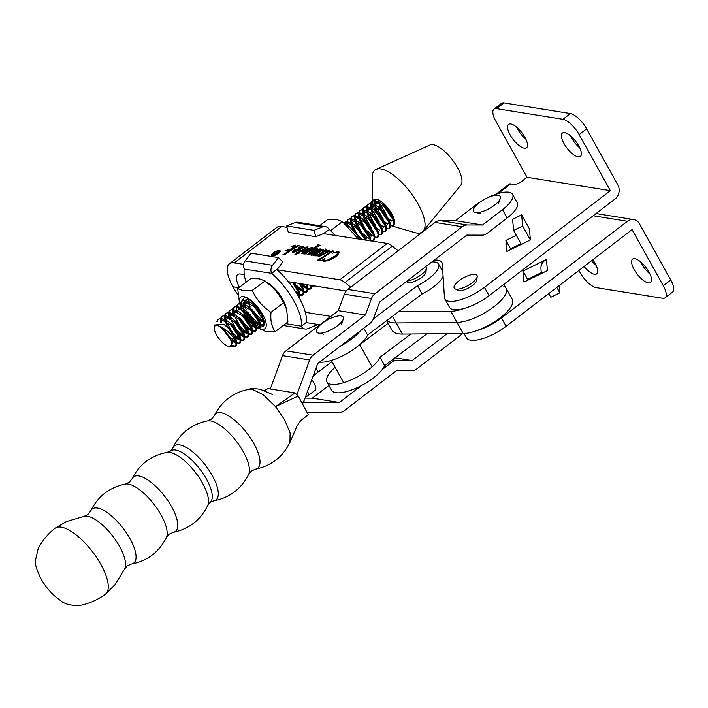 <?xml version="1.0" encoding="UTF-8"?>
<svg xmlns="http://www.w3.org/2000/svg" width="708" height="708" viewBox="0 0 708 708"><rect width="100%" height="100%" fill="white"/><g stroke="black" fill="none" stroke-linecap="round" stroke-linejoin="round"><path stroke-width="1.06" d="M406.215 281.651L407.56 282.288A10.841 3.699 -29.1 0 0 416.534 280.474A10.841 3.699 -29.1 0 0 425.287 273.731A10.841 3.699 -29.1 0 0 425.986 272.04L426.384 268.35A13.045 4.452 -29.1 0 0 425.676 266.704M407.047 281.005A13.045 4.452 -29.1 0 0 425.543 270.385A13.045 4.452 -29.1 0 0 426.384 268.35M492.865 206.338A15.249 5.204 -29.1 0 0 500.237 198.647A15.249 5.204 -29.1 0 0 495.104 195.355A15.249 5.204 -29.1 0 0 480.936 201.488A15.249 5.204 -29.1 0 0 475.404 212.471A15.249 5.204 -29.1 0 0 492.865 206.338M370.328 207.373L370.213 203.904M370.346 203.311L371.514 201.514L373.559 200.86L384.656 207.24L393.259 220.02L393.878 222.604L393.09 225.533L390.719 225.772M373.258 200.444A16.098 6.018 52.5 0 1 373.895 199.683A16.098 6.018 52.5 0 1 385.86 205.701A16.098 6.018 52.5 0 1 394.586 221.834A16.098 6.018 52.5 0 1 394.595 222.047A16.098 6.018 52.5 0 1 393.506 225.224L393.09 225.533M394.586 221.834L393.834 219.002L385.391 206.674L381.223 203.116L374.293 200.293L371.514 201.514M371.912 201.258L370.948 203.338M370.868 203.993L371.311 207.878M235.534 346.504L236.268 345.938L237.056 343.008L236.277 339.973L228.834 328.68A16.098 6.018 52.5 0 1 236.268 343.238L235.534 346.504L233.861 346.876L231.737 346.194M216.613 321.706L217.896 319.458L219.94 318.804L231.029 325.184L239.631 337.964L240.251 340.548L239.472 343.477L237.091 343.716M239.472 343.477L240.207 342.911L240.994 339.982L240.216 336.946L231.773 324.618L227.604 321.06L220.675 318.237L217.896 319.458M218.285 319.202L217.276 321.6M220.657 322.361L220.524 318.821M220.666 318.237L221.834 316.432L223.878 315.777L234.968 322.167L243.579 334.937L244.189 337.521L243.41 340.459L241.039 340.698M243.41 340.459L244.145 339.893L244.933 336.955L244.154 333.928L235.711 321.591L231.543 318.042L224.613 315.21L221.834 316.432M222.224 316.175L221.268 318.255M221.179 318.919L221.639 322.839M224.586 319.264L224.463 315.803M224.604 315.21L225.772 313.405L227.817 312.75L238.915 319.14L247.517 331.919L248.127 334.495L247.349 337.433L244.977 337.672M247.349 337.433L248.092 336.866L248.871 333.928L248.092 330.901L239.649 318.573L235.481 315.016L228.551 312.184L225.772 313.405M226.162 313.157L225.206 315.237M225.117 315.892L225.569 319.777M228.525 316.246L228.41 312.777M228.542 312.184L229.711 310.387L231.755 309.732L242.853 316.113L251.455 328.893L252.066 331.477L251.287 334.406L248.915 334.645M251.287 334.406L252.03 333.84L252.809 330.91L252.03 327.875L243.587 315.547L239.419 311.989L232.489 309.166L229.711 310.387M230.109 310.131L229.144 312.21M229.065 312.865L229.507 316.75M232.463 313.219L232.348 309.75M232.481 309.166L233.649 307.361L235.693 306.706L246.791 313.086L255.393 325.866L256.013 328.45L255.225 331.379L252.853 331.618M255.225 331.379L255.969 330.813L256.747 327.884L255.969 324.857L247.526 312.52L243.357 308.962L236.428 306.139L233.649 307.361M234.047 307.104L233.082 309.184M233.003 309.847L233.445 313.724M236.401 310.192L236.286 306.732M236.419 306.139L237.587 304.334L239.631 303.679L250.729 310.069L259.332 322.839L259.951 325.423L259.163 328.362L256.792 328.601M239.631 303.192A19.859 7.425 52.5 0 1 243.738 296.625A19.859 7.425 52.5 0 1 262.739 314.529A19.859 7.425 52.5 0 1 261.898 329.255A19.859 7.425 52.5 0 1 259.163 328.362L259.907 327.795L260.686 324.857L259.907 321.83L251.464 309.502L247.296 305.945L240.366 303.113L237.587 304.334M237.985 304.086L237.021 306.157M240.339 307.166L240.224 303.705M240.357 303.113L241.534 301.307L243.57 300.661L254.668 307.042L263.27 319.821L263.889 322.406L263.102 325.335L260.73 325.574M260.925 313.228L255.402 306.476L251.234 302.918L244.313 300.095L241.534 301.307M241.924 301.059L240.959 303.139M240.879 303.794L241.322 307.679M244.818 300.776L245.26 304.652M292.439 282.342L298.723 292.599L299.077 297.475M299.165 297.643L300.077 294.616L299.457 292.032L293.838 282.563M299.519 283.474L302.661 289.572L303.281 292.156L302.493 295.094L300.121 295.333M302.493 295.094L303.236 294.528L304.015 291.59L300.758 283.669M305.75 284.474L307.219 289.138L306.431 292.068L304.059 292.307M306.431 292.068L307.175 291.501L307.953 288.572L307.175 285.536M311.033 285.315L310.37 289.041L307.998 289.28M310.37 289.041L311.113 288.475L311.883 285.457M360.337 239.118L351.363 228.578M343.787 222.808L345.982 222.029L357.08 228.41L365.186 239.897M366.222 240.065L357.823 227.843L353.646 224.286L346.725 221.462L343.946 222.684M344.336 222.427L343.964 222.914M346.539 224.533L346.575 222.047M346.716 221.462L347.885 219.657L349.92 219.002L361.018 225.383L369.62 238.162L370.231 240.702M371.019 240.826L370.204 237.153L361.761 224.817L357.584 221.259L350.664 218.436L347.885 219.657M348.274 219.4L347.318 221.48M347.23 222.144L347.486 225.215M350.637 222.489L350.513 219.029M350.655 218.436L351.823 216.63L353.858 215.975L364.956 222.365L373.559 235.136L374.178 237.72L373.399 240.658L372.328 241.039M373.399 240.658L374.134 240.092L374.921 237.153L374.143 234.127L365.7 221.799L361.531 218.241L354.602 215.409L351.823 216.63M352.212 216.382L351.256 218.462M351.168 219.117L351.619 223.002M354.575 219.462L354.451 216.002M354.593 215.409L355.761 213.604L357.805 212.958L368.895 219.338L377.497 232.118L378.116 234.702L377.337 237.631L374.957 237.87M377.337 237.631L378.072 237.065L378.86 234.136L378.081 231.1L369.638 218.772L365.47 215.214L358.54 212.391L355.761 213.604M356.151 213.356L355.195 215.436M355.106 216.09L355.558 219.976M358.514 216.444L358.39 212.975M358.531 212.391L359.699 210.586L361.744 209.931L372.833 216.312L381.435 229.091L382.055 231.675L381.276 234.605L378.904 234.844M381.276 234.605L382.01 234.038L382.798 231.109L382.019 228.073L373.576 215.745L369.408 212.188L362.478 209.364L359.699 210.586M360.089 210.329L359.133 212.409M359.044 213.073L359.496 216.949M362.452 213.418L362.328 209.949M362.469 209.364L363.638 207.559L365.682 206.904L376.78 213.294L385.382 226.064L385.993 228.649L385.214 231.587L382.842 231.826M385.214 231.587L385.957 231.02L386.736 228.082L385.957 225.056L377.514 212.719L373.346 209.17L366.417 206.338L363.638 207.559M364.027 207.302L363.071 209.382M362.983 210.046L363.434 213.922M366.39 210.391L366.275 206.931M366.408 206.338L367.576 204.532L369.62 203.877L380.718 210.267L389.32 223.047L389.931 225.622L389.152 228.56L386.78 228.799M389.152 228.56L389.896 227.994L390.674 225.056L389.896 222.029L381.453 209.701L377.284 206.143L370.355 203.311L367.576 204.532M367.974 204.285L367.01 206.364M366.93 207.019L367.372 210.904M232.18 345.469L235.861 346.168M236.295 343.451L231.056 339.734M223.604 329.972L222.347 327.441M223.728 328.22L226.542 332.972M229.038 336.229L235.941 342.345M237.038 342.884L239.8 343.15M240.242 340.424L234.454 336.185M227.542 326.946L224.861 320.467M225.923 320.998L232.693 332.866L240.056 339.424M240.977 339.858L243.738 340.123M244.18 337.397L238.392 333.158M229.481 319.574L228.799 317.45M229.861 317.972L236.631 329.848L243.994 336.397M244.915 336.831L247.676 337.096M248.119 334.38L242.331 330.132M233.419 316.547L232.737 314.423M233.799 314.945L240.57 326.822L247.933 333.371M248.853 333.813L251.614 334.07M252.057 331.353L246.269 327.114M237.357 313.529L236.684 311.396M242.021 320.476L244.508 323.795L251.871 330.353M252.791 330.786L255.561 331.052M255.995 328.326L250.207 324.087M241.304 310.502L240.623 308.369M245.968 317.45L248.446 320.777L255.809 327.326M256.73 327.76L259.5 328.025M259.933 325.299L254.145 321.06M245.242 307.476L244.526 305.219M244.278 304.148L244.171 303.475M249.906 314.423L252.384 317.75L259.748 324.299M260.668 324.733L263.438 324.999M263.102 325.335L264.066 324.556M263.137 321.936L258.093 318.034M249.216 302.635L250.136 307.042L248.464 302.192M248.251 299.44L248.216 301.086M248.8 299.528L249.198 301.626M253.845 311.396L256.323 314.724L263.686 321.273M255.119 305.776L254.216 304.006M257.783 308.378L259.216 310.387M299.325 295.059L296.856 293.661M295.342 291.262L299.139 294.059M300.059 294.493L302.829 294.758M303.263 292.032L298.112 288.404M296.502 285.404L303.077 291.032M303.998 291.466L306.768 291.731M307.201 289.014L302.05 285.386M301.794 283.837L305.688 287.191M307.936 288.448L310.706 288.714M314.317 286.023L311.936 286.262M312.007 285.474L314.157 285.82M325.813 248.915L326.335 249.977L323.706 251.8L327.574 250.349L329.406 250.34M354.133 231.118L350.876 223.569M351.973 224.224L356.257 232.773M359.522 237.012L361.761 239.348M366.478 238.242L365.071 236.994M358.071 228.1L354.814 220.542M355.912 221.197L360.195 229.746M363.469 233.985L368.709 238.8M370.965 240.056L373.727 240.322M362.009 225.073L358.752 217.515M359.85 218.17L364.133 226.719M367.408 230.967L372.647 235.782M374.904 237.03L377.665 237.295M365.947 222.047L362.691 214.489M363.788 215.152L371.346 227.941M369.886 219.029L366.638 211.471M367.726 212.126L375.284 224.914M373.824 216.002L370.576 208.444M371.665 209.099L379.223 221.887M231.498 343.486A12.709 4.752 -127.5 0 0 227.463 334.096L231.64 341.123L232.277 343.504L229.693 346.566L228.463 346.3A12.709 4.752 -127.5 0 0 231.498 343.486M236.268 343.238C233.189 335.636 227.595 330.017 219.471 326.37A12.709 4.752 -127.5 0 0 214.294 327.857A12.709 4.752 -127.5 0 0 214.294 328.335A12.709 4.752 -127.5 0 0 219.4 339.15A12.709 4.752 -127.5 0 0 228.463 346.3M372.275 177.743A38.975 14.576 52.5 0 1 372.266 177.442A38.975 14.576 52.5 0 1 376.019 169.398L430.013 144.972A25.417 9.505 52.5 0 1 449.12 155.91A25.417 9.505 52.5 0 1 461.988 180.708A25.417 9.505 52.5 0 1 460.855 185.133L423.304 230.994A38.975 14.576 52.5 0 1 414.569 232.543L391.763 225.923M376.019 169.398A38.975 14.576 52.5 0 1 405.312 186.169A38.975 14.576 52.5 0 1 425.048 224.197A38.975 14.576 52.5 0 1 423.304 230.994M372.886 203.771A16.098 6.018 52.5 0 1 372.797 202.86A16.098 6.018 52.5 0 1 372.797 202.736A16.098 6.018 52.5 0 1 373.054 200.895M393.241 219.976L391.692 220.666L389.117 219.471L391.391 221.073L388.072 218.241M381.701 209.949L378.453 202.399M378.205 201.32L378.001 199.718M374.806 200.975L375.249 204.851M375.603 206.072L383.161 218.869M392.94 216.099L392.011 215.214M385.639 206.931L384.055 203.886M378.833 200.099L379.187 201.833M379.541 203.054L387.099 215.843M386.232 206.108L391.037 212.816M374.267 204.347L374.151 200.877M374.284 200.293L374.744 199.275M375.222 199.187L374.886 200.311M389.303 223.002L387.754 223.684L385.179 222.498L387.453 224.1L384.134 221.259M377.762 212.975L374.514 205.417M382.196 219.896A16.098 6.018 52.5 0 1 377.24 213.763M375.47 210.825A16.098 6.018 52.5 0 1 373.045 204.692M219.471 326.37L227.463 334.096M214.294 327.857L214.436 325.034L223.799 324.184L228.834 328.68M223.374 329.778L231.64 341.123M223.799 324.184L228.781 328.078L235.304 337.353L236.277 339.973M235.463 341.274L234.136 341.637L231.56 340.442L233.826 342.044M227.604 321.06L232.72 325.052L239.242 334.335L240.216 336.946M239.623 337.92L238.074 338.61L235.499 337.415L237.764 339.017M225.675 319.83L228.277 317.432L229.038 317.467M231.543 318.042L236.667 322.025L243.189 331.309L244.154 333.928M243.561 334.893L242.012 335.583L239.437 334.397L241.702 335.999M229.613 316.812L232.215 314.405L232.976 314.449M235.481 315.016L240.605 318.998L247.127 328.282L248.092 330.901M247.499 331.875L245.95 332.556L243.375 331.371L245.649 332.972M233.551 313.786L236.153 311.378L236.923 311.423M239.419 311.989L244.543 315.98L251.066 325.255L252.03 327.875M251.437 328.848L249.889 329.539L247.313 328.344L249.588 329.946M237.49 310.759L240.092 308.361L240.862 308.396M243.357 308.962L248.481 312.954L255.004 322.237L255.969 324.857M255.376 325.822L253.827 326.512L251.251 325.326L253.526 326.919M241.428 307.741L244.03 305.334L244.8 305.378M247.296 305.945L252.42 309.927L258.942 319.211L259.907 321.83M259.314 322.804L257.765 323.485L255.19 322.299L257.464 323.901M246.198 310.069L245.278 305.661M245.366 304.714L247.968 302.307L248.738 302.351M251.234 302.918L258.031 308.653M263.438 319.016L261.712 320.467L259.137 319.273L261.402 320.874M294.537 282.669L299.298 291.59M302.643 289.537L301.095 290.218L298.519 289.032L300.794 290.634M306.582 286.51L305.033 287.2L302.458 286.005L304.732 287.607M351 228.224L354.832 231.304L360.381 238.454M347.787 226.056L350.389 223.684L351.15 223.719M353.646 224.286L358.77 228.277L365.293 237.552L366.266 240.171M351.593 225.825L352.549 228.41L351.637 224.011M351.726 223.055L354.327 220.657L355.089 220.692M357.584 221.259L362.708 225.25L369.231 234.534L370.204 237.153M355.531 222.799L356.487 225.383L355.575 220.984M355.664 220.038L358.266 217.63L359.027 217.675M361.531 218.241L366.647 222.224L373.169 231.507L374.143 234.127M373.55 235.1L372.001 235.782L369.426 234.596L371.691 236.198M359.469 219.772L360.425 222.365L359.514 217.958M359.602 217.011L362.204 214.604L362.965 214.648M365.47 215.214L370.585 219.206L377.107 228.48L378.081 231.1M363.408 216.745L364.363 219.338L363.452 214.931M363.54 213.984L366.142 211.586L366.903 211.621M369.408 212.188L374.532 216.179L381.054 225.463L382.019 228.073M367.346 213.727L368.302 216.312L367.39 211.913M367.479 210.957L370.08 208.559L370.842 208.594M373.346 209.17L378.47 213.152L384.993 222.436L385.957 225.056M385.364 226.02L383.816 226.71L381.24 225.525L383.515 227.126M371.284 210.701L372.24 213.294L371.328 208.887M371.417 207.94L374.019 205.532L374.789 205.577M377.284 206.143L382.409 210.126L388.931 219.409L389.896 222.029M375.222 207.674L376.178 210.267L375.267 205.86M375.355 204.913L377.957 202.506L378.727 202.55M381.223 203.116L386.347 207.108L392.869 216.382L393.834 219.002M379.169 204.656L380.125 207.24L379.205 202.842M306.13 322.565L319.91 324.777M464.315 308.387A32.196 10.983 150.9 0 1 450.819 311.272L463.209 333.53A32.196 10.983 150.9 0 0 497.113 320.069A32.196 10.983 150.9 0 0 512.344 299.511L506.149 288.377A32.196 10.983 -29.1 0 1 490.918 308.936A32.196 10.983 -29.1 0 1 457.014 322.397L396.25 322.954A47.445 16.187 -29.1 0 1 386.94 320.459A47.445 16.187 -29.1 0 0 396.25 322.954L457.014 322.397A32.196 10.983 -29.1 0 0 490.918 308.936A32.196 10.983 -29.1 0 0 506.149 288.377A32.196 10.983 -29.1 0 0 503.848 286.448M305.316 312.299L330.831 316.379M243.614 264.376L234.304 262.88A32.196 12.036 -127.5 0 0 229.419 263.792A32.196 12.036 -127.5 0 0 232.932 286.749L238.888 287.705L232.932 286.749A32.196 12.036 52.5 0 0 237.87 294.501M463.209 333.53L402.436 334.087A47.445 16.187 150.9 0 1 391.931 330.096L386.674 320.653M272.323 255.464A4.204 1.434 -29.1 0 0 272.376 255.615A4.204 1.434 -29.1 0 0 273.846 255.915M273.801 252.951A4.204 1.434 -29.1 0 0 272.226 255.331A4.204 1.434 -29.1 0 0 278.005 253.623A4.204 1.434 -29.1 0 0 279.571 251.243A4.204 1.434 -29.1 0 0 273.801 252.951M278.341 253.676A4.894 1.673 -29.1 0 0 280.173 250.906A4.894 1.673 -29.1 0 0 273.456 252.898A4.894 1.673 -29.1 0 0 271.624 255.668A4.894 1.673 -29.1 0 0 278.341 253.676M280.235 251.057A4.894 1.673 -29.1 0 0 278.111 250.933M285.174 254.862L282.66 254.942L293.289 248.411L288.183 250.322L287.705 251.251L284.979 250.809L290.829 249.03L294.121 245.782L291.776 246.216L295.82 245.074L292.369 248.481L298.227 245.384L299.077 245.517L285.014 254.181L285.66 254.614L285.174 254.862M287.687 250.597L287.97 251.083M290.979 249.313L294.271 246.057L294.13 245.534L295.82 245.074M285.014 254.181L285.2 254.845M294.9 254.65L297.528 252.827L296.59 252.667L297.103 252.269L298.148 252.437L306.228 247.473L304.006 247.95L307.591 246.72L307.307 247.464L299.121 252.597L299.679 252.986L294.9 254.65M297.015 252.738L298.307 252.721L306.36 247.234M306.555 247.534L307.591 246.72L307.307 247.464M310.962 255.137L311.299 254.207L315.432 251.623L307.785 254.623L308.325 253.57L315.476 249.181L313.44 249.561L317.219 248.269L317.016 248.897L309.325 253.906L319.989 248.871L320.839 249.004L312.485 254.411L322.928 249.34L323.777 249.481L315.379 254.641L315.476 255.376L312.98 255.455L317.865 252.411L310.741 255.022M307.945 254.907L308.484 253.845L315.582 248.951M309.272 253.783L310.485 253.977M312.724 254.004L312.635 254.694L313.317 254.597M315.379 254.641L315.441 255.376M320.175 260.402L319.68 259.933L317.113 260.456L331.344 251.721L329.22 252.057L333.034 250.8L332.857 251.455L319.529 259.659L319.68 260.385L319.529 259.659M317.759 260.438L331.494 252.004L331.45 251.446M331.468 251.455L333.034 250.8L332.857 251.455M246.11 282.165A42.365 15.841 52.5 0 1 244.26 269.102L271.73 273.323A6.779 5.841 -80.9 0 1 272.545 265.305L278.563 257.606L282.846 261.987L276.961 269.721L339.84 279.793L387.214 243.419L323.432 233.64L329.317 229.525A42.365 15.841 -127.5 0 1 335.061 235.074M287.006 227.374L281.678 226.516A32.196 12.036 52.5 0 0 276.784 227.427L229.419 263.792M321.14 260.783L324.954 258.535C323.414 259.801 323.149 260.553 324.175 260.783L326.999 260.402L335.884 255.579L338.079 252.552L337.274 252.119L332.123 253.225L338.389 251.659L339.513 252.26L336.99 255.924C331.875 259.526 327.432 261.279 323.644 261.181L322.29 260.482L321.14 260.783M323.689 260.597L324.335 261.066L326.999 260.402M326.848 250.898L329.087 250.163L328.238 251.951L320.335 255.924L318.113 256.278L318.432 255.03L315.91 255.924L324.733 250.508L322.972 250.862L326.22 249.712L325.937 250.358M316.635 255.862L324.884 250.791L324.875 250.251M301.812 253.668L302.732 251.667C306.502 249.03 309.839 247.658 312.741 247.552L313.423 248.074L317.29 245.667L317.396 244.756L320.237 245.216L307.343 252.464L306.272 253.163L306.316 253.906L303.794 253.986L306.369 252.411L301.44 253.473M301.971 253.951L302.882 251.942C306.652 249.304 309.989 247.933 312.901 247.827L313.582 248.349L317.45 245.941L316.998 245.021M306.272 253.163L306.821 253.924M300.422 246.756L303.042 245.995C303.998 246.278 303.679 247.057 302.086 248.34C298.564 250.836 295.431 252.128 292.696 252.207L292.802 250.995L294.652 249.933L300.811 248.34L301.413 246.694L298.183 247.242L303.582 246.278M292.696 252.207L292.192 251.968M288.36 281.687L346.177 291.032M239.419 287.306A18.647 6.974 52.5 0 1 237.676 274.545A18.647 6.974 52.5 0 1 240.499 274.014L244.269 274.624M350.743 287.183L344.929 282.492A13.558 5.071 -127.5 0 0 339.84 279.793M387.214 243.419A13.558 5.071 52.5 0 1 392.294 246.119L398.1 250.8M450.819 311.272L398.498 311.75M321.83 260.535L324.822 258.641M323.742 260.748L324.335 261.066M327.158 260.686L331.893 258.181M332.052 258.464L335.884 255.579M336.034 255.854L338.132 252.694M335.831 252.145L338.389 251.659M338.548 251.933L339.575 252.402M333.185 251.075L333.008 251.738M325.034 250.535L326.335 249.986M318.273 256.561L318.582 255.314M318.529 255.854L320.246 255.889L327.025 252.296L327.6 251.145M327.025 252.296L327.645 251.154M327.441 250.871L324.353 251.729L319.29 254.623L318.644 255.88L326.866 252.021M313.617 255.438L317.865 252.411M311.122 255.411L311.299 254.207M311.458 254.482L315.432 251.623M315.777 249.251L317.352 248.543M315.547 251.729L319.989 248.871M317.954 252.57L318.901 251.712M319.06 251.995L322.928 249.34M315.538 254.924L315.449 255.402L315.538 254.924M304.44 253.968L306.369 252.411M312.901 247.827L313.582 248.349M317.45 245.941L317.149 245.295L317.45 245.941M317.556 245.039L319.919 245.419M306.422 253.437L306.281 253.898L306.422 253.437M303.086 253.066L303.944 253.331M306.414 252.491L312.653 248.915L312.113 247.933L303.821 251.809L303.148 253.083L309.29 250.614L312.502 248.641L312.113 247.933M296.059 254.101L297.528 252.827M307.741 247.004L307.467 247.747M299.741 252.951L299.121 252.597M292.855 252.491L292.962 251.269L297.634 249.048M297.794 249.322L300.086 248.897M300.236 249.172L300.811 248.34M300.962 248.614L301.573 246.977M293.652 251.101L293.581 252.119L293.802 251.384L293.581 252.119L299.679 249.561L297.572 249.455L293.652 251.101L293.422 251.844L299.519 249.287M283.297 254.915L293.289 248.411M285.545 250.836L288.767 250.101M293.324 248.473L294.289 247.8M294.448 248.074L298.227 245.384M272.739 253.924A4.894 1.673 -29.1 0 0 271.722 255.792M279.218 252.924A4.204 1.434 -29.1 0 0 279.731 251.517A4.204 1.434 -29.1 0 0 279.633 251.393M274.377 255.314L273.801 254.464L273.872 255.234L276.014 253.783L273.651 254.181L273.713 254.951L273.651 254.181M274.952 253.641L276.058 253.57L276.961 251.322L276.554 253.65M272.916 255.491L273.5 254.411M278.934 251.818L274.146 255.499L272.677 255.128M276.633 253.588L278.828 251.623M276.058 253.57L276.961 251.322M273.465 254.34L275.899 253.287M272.766 255.216L273.35 254.137M512.601 194.346L517.247 202.692A27.108 9.248 150.9 0 1 507.123 218.037L502.476 209.692A27.108 9.248 -29.1 0 0 512.601 194.346A27.108 9.248 -29.1 0 0 508.848 192.213A27.108 9.248 -29.1 0 0 488.21 197.47M480.732 201.63A27.108 9.248 -29.1 0 0 475.351 205.364L455.412 220.684L440.119 220.639A10.169 8.761 99.1 0 0 435.039 222.427L347.823 289.422A10.169 8.761 99.1 0 0 344.398 294.174L338.291 310.653L285.961 350.849A10.169 8.761 99.1 0 0 282.527 355.628L270.27 388.993M502.476 209.692L482.546 225.002L455.412 220.684M482.546 225.002L467.245 224.967A10.169 8.761 99.1 0 0 462.165 226.746L374.948 293.749A10.169 8.761 99.1 0 0 371.523 298.493L365.416 314.971L338.291 310.653M365.416 314.971L313.086 355.177A10.169 8.761 99.1 0 0 309.653 359.947L297.024 394.347M302.21 403.144A10.169 8.761 99.1 0 0 304.608 399.285L317.733 363.523L370.072 323.326A10.169 8.761 99.1 0 0 373.497 318.582L379.594 302.095L466.82 235.1L482.113 235.136A10.169 8.761 99.1 0 0 487.192 233.357L507.123 218.037M462.82 333.53L416.782 368.903A10.169 8.761 -80.9 0 1 411.702 370.682L396.409 370.647L344.07 410.844A10.169 8.761 -80.9 0 1 338.973 412.622L307.369 412.428M302.307 403.321A10.169 8.761 -80.9 0 1 306.272 402.277L339.424 402.489L312.299 398.17L328.901 385.418M305.033 398.126L312.299 398.17M339.424 402.489L361.549 385.497M382.099 369.718L391.754 362.292A10.169 8.761 -80.9 0 1 396.834 360.505L412.136 360.549L395.02 357.823M412.136 360.549L447.12 333.68M278.563 257.606L251.119 253.207L245.101 260.916A6.779 5.841 99.1 0 0 244.295 268.925L244.26 269.102M315.927 324.131L316.237 325.282L307.812 328.671A6.779 5.841 -80.9 0 1 305.033 328.999A6.779 5.841 -80.9 0 1 301.236 326.326L301.263 326.149A42.365 15.841 52.5 0 0 271.978 273.545M276.961 269.721A42.365 15.841 52.5 0 1 306.245 322.326M306.874 321.998L301.236 326.326M277.368 268.996L271.73 273.323M455.032 288.829L458.377 290.43A10.841 3.699 -29.1 0 0 467.36 288.616A10.841 3.699 -29.1 0 0 476.103 281.864A10.841 3.699 -29.1 0 0 476.803 280.173L477.201 276.492A13.045 4.452 -29.1 0 0 468.112 275.669A13.045 4.452 -29.1 0 0 454.855 284.97A13.045 4.452 -29.1 0 0 455.032 288.829A13.045 4.452 -29.1 0 0 465.837 286.643A13.045 4.452 -29.1 0 0 476.36 278.518A13.045 4.452 -29.1 0 0 477.201 276.492M240.543 302.617L244.879 296.926C252.765 301.05 258.827 308.086 263.075 318.042A16.948 6.337 52.5 0 1 264.288 323.689A16.948 6.337 52.5 0 1 260.562 326.857A16.948 6.337 52.5 0 1 260.544 326.857M260.765 325.857L264.279 323.653M239.561 303.21L237.684 288.634L243.57 290.793L251.667 290.776A28.293 10.585 52.5 0 1 252.871 291.643C256.721 299.741 262.473 306.431 270.12 311.706A28.293 10.585 52.5 0 1 270.952 313.202C270.368 320.591 271.668 326.565 274.846 331.132A28.293 10.585 52.5 0 1 274.474 331.751L266.376 331.778L259.075 328.424M265.456 281.501L268.217 283.191A19.859 7.425 52.5 0 1 285.528 305.75L286.669 309.582L283.722 302.573L282.899 301.9C279.041 293.793 273.297 287.112 265.65 281.828L265.119 280.934L259.199 278.802L250.721 278.625L237.684 288.634M274.846 331.132L274.89 331.919L287.926 321.91L286.669 309.582M270.12 311.706L270.686 312.582L283.722 302.573M270.686 312.582L270.952 313.202M251.667 290.776L265.119 280.934M252.083 290.944L252.871 291.643M261.128 329.609L259.924 328.742M237.95 289.253A28.293 10.585 52.5 0 1 238.313 288.634M258.792 328.176A19.859 7.425 52.5 0 1 257.358 327.379A19.859 7.425 52.5 0 1 256.579 326.875M255.464 326.096A19.859 7.425 52.5 0 1 241.809 309.272M240.118 305.068A19.859 7.425 52.5 0 1 240.039 304.821A19.859 7.425 52.5 0 1 239.738 303.679M259.96 326.733A16.948 6.337 52.5 0 1 255.942 324.777M254.517 323.733A16.948 6.337 52.5 0 1 245.242 313.113L244.375 310.883M243.41 310.113L245.242 313.113M243.888 309.352L243.163 304.537M243.233 303.697L244.596 300.732M244.809 300.767L244.198 304.104M244.34 305.113L245.242 308.263M246.588 311.281L246.924 311.927M249.455 316.016L251.508 318.671M254.65 321.972L259.969 325.591M258.022 324.591L254.969 321.848M261.526 321.211L258.907 318.83M254.774 305.139L254.084 303.874M245.357 300.174L246.189 299.634L249.517 299.714M263.845 322.105L258.694 319.131M256.004 316.458L252.827 312.325M250.756 308.803L250.446 308.201M249.304 305.564L248.34 302.13M259.942 313.432L256.765 309.299M254.694 305.776L254.384 305.175M579.764 147.91A14.744 5.505 52.5 0 1 571.498 137.812A14.744 5.505 52.5 0 1 570.48 135.821M564.019 143.556A14.744 5.505 52.5 0 1 562.409 133.042A14.744 5.505 52.5 0 1 578.755 145.919A14.744 5.505 52.5 0 1 580.365 156.433A14.744 5.505 52.5 0 1 564.019 143.556M525.92 139.264A14.744 5.505 52.5 0 1 517.654 129.166A14.744 5.505 52.5 0 1 516.636 127.174M510.176 134.909A14.744 5.505 52.5 0 1 508.565 124.396A14.744 5.505 52.5 0 1 524.902 137.272A14.744 5.505 52.5 0 1 526.513 147.786A14.744 5.505 52.5 0 1 510.176 134.909M649.944 274.005A14.744 5.505 52.5 0 1 641.678 263.898A14.744 5.505 52.5 0 1 640.66 261.907M634.2 269.642A14.744 5.505 52.5 0 1 632.589 259.128A14.744 5.505 52.5 0 1 648.935 272.005A14.744 5.505 52.5 0 1 650.546 282.519A14.744 5.505 52.5 0 1 634.2 269.642M592.791 259.765A14.744 5.505 52.5 0 1 595.083 263.358A14.744 5.505 52.5 0 1 596.694 273.872A14.744 5.505 52.5 0 1 584.082 266.456M476.643 279.271A10.841 3.699 150.9 0 1 472.59 285.413A10.841 3.699 150.9 0 1 457.695 289.82M578.896 270.429L579.958 272.341A16.948 6.328 -127.5 0 0 596.171 287.616L662.546 298.272A16.948 6.328 -127.5 0 0 665.122 297.803A16.948 6.328 -127.5 0 0 663.272 285.713L632.049 229.631L506.131 326.291A28.807 9.832 150.9 0 1 466.563 337.99L464.067 333.503M527.681 280.262L527.602 279.377L541.301 272.651M596.065 213.55L633.66 219.595A10.169 8.77 99.1 0 1 639.528 223.887L670.75 279.979A16.948 6.328 52.5 0 1 672.6 292.059L665.122 297.803M633.66 219.595A10.169 8.77 99.1 0 0 627.403 221.277L593.162 215.781M476.546 330.707A28.807 9.832 -29.1 0 0 501.476 317.936L627.403 221.277M586.622 128.838L617.845 184.921A10.169 8.77 99.1 0 1 615.013 199.01L489.086 295.67A28.807 9.832 150.9 0 1 449.527 307.369L444.872 299.015A28.807 9.832 -29.1 0 0 484.44 287.324L610.358 190.664L579.144 134.573A16.948 6.328 -127.5 0 0 562.931 119.298L570.409 113.554A16.948 6.328 52.5 0 1 586.622 128.838L579.144 134.573M521.628 214.816L522.654 226.02L513.619 230.454L512.601 219.409L521.628 214.816L529.372 228.737L530.398 239.941L506.928 251.464L505.919 240.41L516.318 235.304M493.989 109.12L501.468 103.377A16.948 6.328 52.5 0 1 504.043 102.899L496.556 108.643A16.948 6.328 -127.5 0 0 493.989 109.12A16.948 6.328 -127.5 0 0 495.839 121.201L527.053 177.283L522.07 181.115A6.779 2.31 150.9 0 1 513.698 184.399L510.645 183.903L498.069 193.558M434.323 260.057A28.807 9.832 150.9 0 1 441.881 262.438A28.807 9.832 150.9 0 1 442.323 263.995L444.438 297.457A28.807 9.832 -29.1 0 0 444.872 299.015M527.053 177.283L610.358 190.664M496.556 108.643L562.931 119.298M504.043 102.899L570.409 113.554M520.964 243.658L510.565 248.765L510.645 249.641M442.606 268.536A28.807 9.832 -29.1 0 0 440.969 268.376M496.06 194.204L509.105 184.195A10.169 3.797 52.5 0 1 510.645 183.903M547.443 270.553L523.973 282.085L522.955 271.031L546.426 259.509L547.443 270.553M596.101 265.358A14.744 5.505 52.5 0 1 591.561 260.712M559.17 285.572L559.833 292.82L550.797 297.263L548.744 293.572M559.833 292.82L556.807 287.386M522.955 271.031L527.602 279.377M541.39 273.527L540.947 268.783A10.169 9.452 -5.3 0 1 546.426 259.509M505.919 240.41L510.565 248.765M513.619 230.454L521.362 244.375M522.654 226.02L530.398 239.941M358.159 238.773L342.371 221.622L336.477 219.462L327.972 219.312L319.609 225.728M342.371 221.622L330.583 230.666M359.452 238.977A19.859 7.425 -127.5 0 0 345.495 223.861L342.707 222.144M425.827 271.129A10.841 3.699 150.9 0 1 421.579 277.421A10.841 3.699 150.9 0 1 406.87 281.678M319.52 362.151A30.497 10.408 -29.1 0 0 346.734 353.664A30.497 10.408 -29.1 0 0 367.602 335.017L422.145 293.953L417.49 285.598L373.417 318.795M422.145 293.953A25.417 8.673 -29.1 0 0 443.102 276.315M431.862 261.951A25.417 8.673 150.9 0 1 438.562 264.049A25.417 8.673 150.9 0 1 417.49 285.598M367.602 335.017L363.779 328.149M426.844 333.866L384.648 365.638L380.001 357.283A30.497 10.408 150.9 0 1 352.982 379.09A30.497 10.408 150.9 0 1 326.963 381.931A30.497 10.408 150.9 0 1 335.114 367.31M384.648 365.638A30.497 10.408 150.9 0 1 357.629 387.444A30.497 10.408 150.9 0 1 331.609 390.276L326.963 381.931M360.407 330.742A30.497 10.408 150.9 0 1 339.858 346.531M410.906 334.008L380.001 357.283M331.964 361.655L318.069 372.107A27.108 9.248 -29.1 0 0 313.007 376.399M359.752 344.681L388.152 323.299M311.786 379.727A10.169 3.593 53 0 1 313.98 383.055A10.169 3.593 53 0 1 315.202 390.223L307.599 395.949A10.169 3.593 -127 0 0 307.555 391.25M305.776 396.108L306.13 396.179A10.169 3.593 -127 0 0 307.599 395.949M374.55 387.435A14.576 4.974 150.9 0 1 370.93 390.285A14.576 4.974 150.9 0 1 370.187 390.781M335.866 326.937A15.249 5.204 -29.1 0 0 343.238 319.246A15.249 5.204 -29.1 0 0 338.114 315.954A15.249 5.204 -29.1 0 0 323.945 322.087A15.249 5.204 -29.1 0 0 318.405 333.07A15.249 5.204 -29.1 0 0 335.866 326.937M314.06 230.348L322.494 226.958A6.779 5.841 -80.9 0 1 325.264 226.64L297.82 222.241A6.779 5.841 99.1 0 0 295.05 222.569L286.625 225.949L288.324 232.321L315.768 236.711L314.06 230.348L286.625 225.949M325.264 226.64A6.779 5.841 -80.9 0 1 329.07 229.304M323.432 233.64L315.768 236.711M100.934 564.559A41.489 15.532 52.5 0 1 105.802 593.853A41.489 15.532 52.5 0 1 105.05 594.428C98.244 599.464 90.482 603.021 81.756 605.101C72.34 606.075 65.295 604.588 60.614 600.632C52.746 595.216 46.206 587.923 40.993 578.763C36.701 569.967 34.834 563.922 35.4 560.612L38.214 548.417C42.471 540.523 47.914 533.938 54.525 528.664A41.489 15.532 52.5 0 1 55.277 528.088A41.489 15.532 52.5 0 1 100.934 564.559M119.625 546.567A33.674 12.611 52.5 0 1 124.714 568.869A33.674 12.611 52.5 0 1 124.679 568.931L127.272 565.904L131.361 564.072A34.081 12.762 52.5 0 0 130.033 538.77A34.081 12.762 52.5 0 0 107.448 512.76A34.081 12.762 52.5 0 0 90.642 511.07L87.819 514.539L84.234 516.274A33.674 12.611 52.5 0 1 84.296 516.256A33.674 12.611 52.5 0 1 119.625 546.567M207.78 505.37A34.081 12.762 52.5 0 0 202.488 483.104A34.081 12.762 52.5 0 0 167.061 452.359L170.761 450.81A32.4 12.133 52.5 0 1 206.541 479.219A32.4 12.133 52.5 0 1 210.232 502.193L207.78 505.37C200.638 520.035 189.08 529.044 173.115 532.381L169.159 534.186L166.389 537.54C159.052 552.107 147.37 560.957 131.361 564.072M272.403 394.453L260.155 389.258C254.305 388.453 250.65 388.444 249.181 389.214L252.092 389.223L263.164 394.666L275.536 406.613L294.953 392.931L267.863 388.612L264.385 390.745M284.722 419.933L275.536 406.613L298.245 396.029L308.316 414.764L301.935 419.667C301.068 420.021 299.396 422.225 296.926 426.287L289.953 442.341L290.103 432.986L284.722 419.933M264.288 390.701L267.863 388.612M294.953 392.931L298.245 396.029M392.515 316.255L402.436 334.087M234.304 262.88L281.678 226.516M344.929 282.492L392.294 246.119M467.245 224.967L440.119 220.639M462.165 226.746L435.039 222.427M374.948 293.749L347.823 289.422M371.523 298.493L344.398 294.174M313.086 355.177L285.961 350.849M309.653 359.947L282.527 355.628M306.272 402.277L303.307 401.808M391.754 362.292L389.55 361.938M396.834 360.505L392.391 359.806M285.651 323.653L301.263 326.149M245.101 260.916L272.545 265.305M663.272 285.713L670.75 279.979M501.476 317.936L506.131 326.291M489.086 295.67L484.44 287.324M318.069 372.107L315.972 368.337M322.494 226.958L295.05 222.569M90.642 511.07C97.784 496.397 109.342 487.396 125.307 484.06A34.347 12.859 52.5 0 1 161.097 515.026A34.347 12.859 52.5 0 1 166.389 537.54M167.061 452.359C151.052 455.483 139.37 464.324 132.024 478.9A34.347 12.859 52.5 0 1 148.999 480.741A34.347 12.859 52.5 0 1 171.69 506.893A34.347 12.859 52.5 0 1 173.115 532.381M213.595 500.901C229.604 497.786 241.286 488.945 248.632 474.369A34.347 12.859 52.5 0 0 243.331 451.854A34.347 12.859 52.5 0 0 207.541 420.888C191.576 424.225 180.018 433.225 172.876 447.899A34.081 12.762 52.5 0 1 189.682 449.589A34.081 12.762 52.5 0 1 212.267 475.599A34.081 12.762 52.5 0 1 213.595 500.901L209.895 502.459M249.296 389.196C233.286 392.312 221.604 401.153 214.267 415.729A34.347 12.859 52.5 0 1 231.233 417.57A34.347 12.859 52.5 0 1 253.924 443.721A34.347 12.859 52.5 0 1 255.349 469.209L251.393 471.015L248.632 474.369M498.397 203.789L500.237 198.647M480.741 213.621L475.404 212.471M372.797 202.736L372.762 200.948M372.753 200.638L372.266 177.442M222.259 327.397L222.56 328.211M379.568 230.144L377.302 228.542M383.886 203.736L384.063 204.214M303.236 288.563L302.272 285.944M506.149 288.377L503.884 284.315M283.244 325.503L305.033 328.999M264.562 280.952L263.526 280.315M257.358 327.379L258.677 328.185M240.039 304.821L239.702 303.679M341.858 221.622L340.805 220.984M442.81 271.677L438.562 264.049M331.282 360.434L343.584 382.524M359.708 344.61L372.01 366.7M341.406 324.388L343.238 319.246M323.742 334.211L318.405 333.07M124.714 568.869L115.032 584.64L105.802 593.853M125.307 484.06L129.263 482.254L132.024 478.9M214.267 415.729L211.497 419.083L207.541 420.888M290.014 442.199C282.873 456.872 271.314 465.873 255.349 469.209M170.424 451.076L172.876 447.899M84.296 516.256L66.561 521.548L55.277 528.088"/></g></svg>
